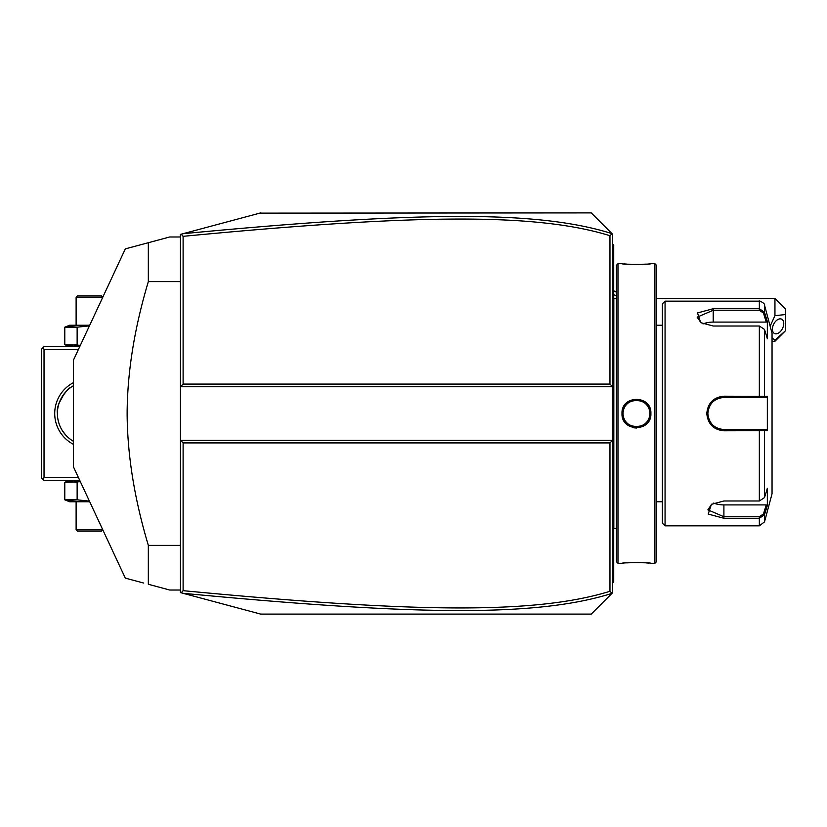 <?xml version="1.0" encoding="UTF-8"?>
<svg xmlns="http://www.w3.org/2000/svg" width="827" height="827" viewBox="0 0 827 827"><rect width="100%" height="100%" fill="white"/><g stroke="black" fill="none" stroke-linecap="round" stroke-linejoin="round"><path stroke-width="1.24" d="M607.297 598.045L591.243 614.099L260.67 614.099L180.431 592.597L180.431 386.757L183.108 384.079L609.964 384.079L612.642 386.757L612.642 234.299L612.063 233.721L609.964 235.716C534.49 212.301 411.308 214.555 183.108 236.326L183.108 384.079M612.021 593.31L612.642 592.701L612.642 386.757L180.431 386.757L180.431 234.403L182.457 233.865M203.731 228.159L223.063 222.98M259.823 213.128L591.243 212.901L612.063 233.721M183.108 236.326L181.237 234.186L260.67 212.901M591.243 212.901L607.297 228.955M183.077 233.7C412.446 211.877 535.762 209.551 611.959 233.617L612.021 233.69M517.423 614.099L591.243 614.099L611.959 593.383C535.327 617.531 411.918 615.04 183.077 593.3L181.237 592.814L183.108 590.674C410.802 612.362 534.066 614.781 609.964 591.284L609.964 442.921L183.108 442.921L183.108 590.674M609.964 384.079L609.964 235.716M260.67 614.099L183.077 593.3M183.108 442.921L180.431 440.243L612.642 440.243L609.964 442.921M612.063 593.279L609.964 591.284M774.951 298.495L785.65 309.195L785.65 314.539L774.951 315.656L774.951 298.495L656.504 298.495M774.951 341.282L774.951 340.166L785.65 330.583L774.951 341.282L772.046 341.282M785.65 314.539L785.65 330.583M774.951 315.656L770.144 326.169M772.046 337.964L774.951 340.166M772.408 329.187A8.022 4.91 -63.4 0 1 775.654 321.289A8.022 4.91 -63.4 0 1 781.67 319.17A8.022 4.91 -63.4 0 1 783.758 323.512A8.022 4.91 -63.4 0 1 780.512 331.41A8.022 4.91 -63.4 0 1 774.496 333.519A8.022 4.91 -63.4 0 1 772.408 329.187M612.642 531.017L613.717 530.913L613.717 582.001L612.642 583.066M613.717 580.926L612.642 582.001L613.717 580.585M613.717 530.913L613.717 515.397L612.642 515.293M612.642 311.707L613.717 311.603L613.717 515.397M613.717 311.603L613.717 296.087L612.642 295.983M612.642 243.934L613.717 244.999L613.717 296.087M613.717 246.074L612.642 244.999L613.717 246.074M616.394 528.494L613.82 528.494L613.82 298.506A5.344 5.344 0 0 1 613.717 297.42M613.82 528.494A5.344 5.344 0 0 0 613.717 529.58M617.986 563.28L617.986 263.72L616.384 265.333L616.384 561.667L617.986 563.28L621.997 563.28C621.17 562.505 651.738 562.505 650.89 563.28L650.28 563.218M650.89 413.5C651.728 432.273 621.16 432.283 621.997 413.5C621.16 394.727 651.728 394.717 650.89 413.5L649.815 413.5C650.653 430.743 622.235 430.753 623.072 413.5C622.235 396.257 650.653 396.257 649.815 413.5L649.805 412.818M654.901 563.28L656.504 561.667L656.504 265.333L654.901 263.72L654.901 563.28L650.89 563.28M633.916 427.817L636.532 428.045M648.906 563.094L645.939 562.877M644.212 562.773L642.403 562.691M640.367 562.618L638.537 562.587M636.449 562.567L634.361 562.587M628.654 562.773L626.928 562.877M623.971 563.094L622.617 563.218M622.431 409.975L621.997 413.5L623.072 413.5L623.093 414.317A13.377 13.377 0 0 1 623.072 413.5L623.093 412.683A13.377 13.377 0 0 0 623.072 413.5M654.901 263.72L650.89 263.72C651.717 264.495 621.149 264.495 621.997 263.72L622.617 263.782M623.982 263.906L626.897 264.123M628.675 264.226L630.494 264.309M632.531 264.382L634.361 264.413M636.449 264.433L638.609 264.413M640.398 264.382L642.434 264.309M644.212 264.226L645.928 264.123M648.916 263.906L650.28 263.782M649.722 411.867L649.598 411.05A13.377 13.377 0 0 1 649.722 411.867M649.422 410.254L649.195 409.458A13.377 13.377 0 0 1 649.422 410.254M648.234 407.184L647.82 406.47A13.377 13.377 0 0 1 648.916 408.683L648.595 407.928M647.365 405.778L646.869 405.127A13.377 13.377 0 0 1 647.365 405.778M646.332 404.496L645.763 403.907A13.377 13.377 0 0 1 646.332 404.496M645.143 403.349L644.502 402.832A13.377 13.377 0 0 1 645.143 403.349M643.127 401.912L642.403 401.529A13.377 13.377 0 0 1 643.83 402.346L643.582 402.191M641.649 401.178L640.884 400.888A13.377 13.377 0 0 1 641.649 401.178M640.098 400.64L639.302 400.433A13.377 13.377 0 0 1 640.098 400.64M638.496 400.289L637.679 400.185A13.377 13.377 0 0 1 638.496 400.289M636.852 400.134L636.035 400.134A13.377 13.377 0 0 1 636.852 400.134M635.219 400.185L634.402 400.289A13.377 13.377 0 0 1 635.219 400.185M633.585 400.433L632.789 400.64A13.377 13.377 0 0 1 633.585 400.433M632.004 400.888L631.239 401.178A13.377 13.377 0 0 1 632.004 400.888M629.585 402.025L629.058 402.346A13.377 13.377 0 0 1 630.484 401.529L629.76 401.912M628.386 402.832L627.745 403.349A13.377 13.377 0 0 1 628.386 402.832M627.135 403.907L626.556 404.496A13.377 13.377 0 0 1 627.135 403.907M626.018 405.127L625.522 405.778A13.377 13.377 0 0 1 626.018 405.127M624.292 407.928L623.971 408.683A13.377 13.377 0 0 1 625.067 406.47L624.654 407.184M623.475 410.254A13.377 13.377 0 0 1 623.703 409.458L623.568 409.882M623.176 415.133L623.3 415.94A13.377 13.377 0 0 1 623.176 415.133M649.805 414.193L649.815 413.5A13.377 13.377 0 0 0 649.795 412.683M665.063 525.838L665.063 301.162L662.386 303.84L662.386 523.16L665.063 525.838L759.341 525.838L759.341 518.271L723.904 518.271L708.232 514.074L711.385 504.346L723.904 500.986L759.341 500.986L764.51 497.585L767.342 488.302L767.342 505.473L764.51 514.745L759.341 518.271L759.341 516.73L723.904 516.73L707.86 509.856L711.799 504.098M764.51 329.415L759.341 326.014L713.205 326.014L700.686 322.654L697.533 312.937L713.205 308.729L759.341 308.729L764.51 312.255L767.342 321.527L767.342 338.698L764.51 329.415L764.51 396.34L767.342 396.329L767.342 430.671L723.904 430.784C713.567 429.802 707.86 424.044 706.785 413.5C707.85 402.966 713.556 397.208 723.904 396.216L764.51 396.34L763.476 397.456L766.236 397.456L722.994 397.477A16.044 16.044 0 0 1 723.904 397.456A16.044 16.044 0 0 0 722.994 397.477M759.341 525.838L764.51 521.868L764.51 514.745L763.476 513.949L759.341 516.73M764.51 497.585L764.51 430.66L763.476 429.544L723.904 429.544C714.197 428.613 708.842 423.269 707.86 413.5C708.842 403.741 714.187 398.387 723.904 397.456L759.341 397.456L759.341 326.014M701.1 322.902L697.161 317.144L713.205 310.27L759.341 310.27L763.476 313.051L766.236 322.096L713.205 322.096A16.044 8.022 180 0 0 703.033 323.915M759.341 310.27L759.341 301.162C758.183 299.994 765.544 303.478 764.51 305.132L764.51 312.255L763.476 313.051M742.904 397.456L745.84 397.456M717.743 398.686L717.598 398.748A16.044 16.044 0 0 1 718.467 398.407L717.836 398.645M716.409 399.307L714.735 400.33M714.704 400.351L713.618 401.188A16.044 16.044 0 0 0 713.608 401.188A16.044 16.044 0 0 1 713.618 401.188M712.915 401.808L712.243 402.47A16.044 16.044 0 0 1 712.905 401.808A16.044 16.044 0 0 0 712.243 402.47M710.073 405.364L709.556 406.326A16.044 16.044 0 0 0 709.556 406.326A16.044 16.044 0 0 1 709.556 406.305M707.881 412.714L707.881 414.296M709.669 420.912L711.623 423.827M712.243 424.53L712.905 425.192A16.044 16.044 0 0 1 712.243 424.53A16.044 16.044 0 0 0 712.915 425.192M715.51 427.177L716.813 427.9A16.044 16.044 0 0 1 716.751 427.869A16.044 16.044 0 0 0 716.823 427.9M717.598 428.252L718.467 428.593A16.044 16.044 0 0 1 717.598 428.252A16.044 16.044 0 0 0 718.467 428.603M722.994 429.523L723.904 429.544A16.044 16.044 0 0 1 722.994 429.523A16.044 16.044 0 0 0 723.904 429.544L745.84 429.544M722.074 397.56A16.044 16.044 0 0 0 720.255 397.87A16.044 16.044 0 0 1 722.074 397.56M718.467 398.407A16.044 16.044 0 0 0 717.598 398.748M715.924 399.575A16.044 16.044 0 0 0 714.352 400.609A16.044 16.044 0 0 1 715.924 399.575M711.034 403.917A16.044 16.044 0 0 0 710.496 404.682A16.044 16.044 0 0 1 711.034 403.917M709.163 407.153A16.044 16.044 0 0 0 708.822 408.021A16.044 16.044 0 0 1 709.163 407.153M708.284 409.81A16.044 16.044 0 0 0 707.964 411.639A16.044 16.044 0 0 1 708.284 409.81M707.881 412.57A16.044 16.044 0 0 0 707.881 414.43A16.044 16.044 0 0 1 707.881 412.57M707.964 415.361A16.044 16.044 0 0 0 708.284 417.19A16.044 16.044 0 0 1 707.964 415.361M708.822 418.979A16.044 16.044 0 0 0 709.163 419.847A16.044 16.044 0 0 1 708.822 418.979M710.496 422.318A16.044 16.044 0 0 0 711.034 423.093A16.044 16.044 0 0 1 710.496 422.318M714.352 426.401A16.044 16.044 0 0 0 715.086 426.908A16.044 16.044 0 0 1 714.352 426.401M715.128 426.928A16.044 16.044 0 0 0 715.924 427.425A16.044 16.044 0 0 1 715.128 426.928M720.255 429.13A16.044 16.044 0 0 0 722.085 429.44A16.044 16.044 0 0 1 720.255 429.13M764.51 305.132L772.046 333.26L772.046 493.74L764.51 521.868M767.342 505.473L766.236 504.904L763.476 513.949M766.236 504.904L723.904 504.904A16.044 8.022 0 0 1 713.722 503.085M766.236 429.544L763.476 429.544L766.236 429.544L767.342 430.671M763.145 429.544L760.251 429.544M759.341 500.986L759.341 429.544L723.904 429.544L723.904 430.784M763.145 397.456L760.251 397.456M767.342 396.329L766.236 397.456M767.342 321.527L766.236 322.096M623.3 411.06A13.377 13.377 0 0 0 623.176 411.867M649.815 413.5A13.377 13.377 0 0 1 649.795 414.317M649.722 415.133A13.377 13.377 0 0 1 649.598 415.95M649.422 416.746A13.377 13.377 0 0 1 649.195 417.542M648.916 418.317A13.377 13.377 0 0 1 647.82 420.529M647.365 421.222A13.377 13.377 0 0 1 646.869 421.873M646.332 422.504A13.377 13.377 0 0 1 645.763 423.093M645.143 423.651A13.377 13.377 0 0 1 644.502 424.168M643.83 424.654A13.377 13.377 0 0 1 642.403 425.471M641.649 425.822A13.377 13.377 0 0 1 640.884 426.112M640.098 426.36A13.377 13.377 0 0 1 639.302 426.567M638.496 426.711A13.377 13.377 0 0 1 637.679 426.815M636.852 426.866A13.377 13.377 0 0 1 636.035 426.866M635.219 426.815A13.377 13.377 0 0 1 634.402 426.711M633.585 426.567A13.377 13.377 0 0 1 632.789 426.36M632.004 426.112A13.377 13.377 0 0 1 631.239 425.822M630.494 425.471A13.377 13.377 0 0 1 629.058 424.654M628.386 424.168A13.377 13.377 0 0 1 627.745 423.651M627.135 423.093A13.377 13.377 0 0 1 626.556 422.504M626.018 421.873A13.377 13.377 0 0 1 625.522 421.222M625.067 420.529A13.377 13.377 0 0 1 623.971 418.317M623.703 417.542A13.377 13.377 0 0 1 623.475 416.746M180.431 281.625L148.333 281.625L148.333 242.714L169.731 236.977L180.431 236.977M180.431 545.375L148.333 545.375C134.408 498.857 127.348 454.902 127.131 413.5C127.337 372.109 134.408 328.154 148.333 281.625M180.431 590.023L169.731 590.023L148.333 584.286L148.333 545.375M148.333 242.714C117.517 250.963 117.517 250.963 148.333 242.714L128.34 248.069M128.082 578.859L125.322 578.125L73.448 466.873L73.448 360.127L125.322 248.875L128.082 248.141M143.774 583.066L128.34 578.931M148.333 584.286C117.517 576.037 117.517 576.037 148.333 584.286M42.684 347.971L44.027 349.314L44.027 477.686L42.684 479.029L41.35 477.686L41.35 349.314L44.027 346.637L79.743 346.637M44.027 349.314L78.493 349.314M44.027 477.686L78.493 477.686M73.448 444.347A34.765 34.765 0 0 1 73.448 382.653M42.684 479.029L44.027 480.363L79.743 480.363M59.802 425.698L60.33 426.897L59.802 425.698A32.098 32.098 0 0 1 59.337 424.489L58.562 422.059M61.167 428.593L60.898 428.076A32.098 32.098 0 0 1 60.33 426.897M67.793 437.142L67.762 437.121A32.098 32.098 0 0 1 67.194 436.584L66.553 435.953A32.098 32.098 0 0 1 65.86 435.219L62.552 430.95M63.359 432.139L63.803 432.738M69.881 438.91L69.044 438.238M68.259 389.424A32.098 32.098 0 0 1 73.448 385.702A32.098 32.098 0 0 0 57.394 413.5C55.595 400.94 71.153 385.651 69.881 388.101C70.254 386.302 55.605 401.54 57.394 413.5A32.098 32.098 0 0 0 73.448 441.298A32.098 32.098 0 0 1 68.259 437.576L68.248 437.555A32.098 32.098 0 0 1 67.824 437.173M58.252 420.84L57.776 418.39M57.487 415.867L57.425 414.72A32.098 32.098 0 0 1 57.394 413.5M67.68 389.951L67.08 390.52M65.416 392.277L64.744 393.063M63.999 394.003L59.141 403.08M57.673 409.303L57.601 409.892M67.762 389.879A32.098 32.098 0 0 0 67.194 390.416M66.553 391.047A32.098 32.098 0 0 0 65.86 391.781M62.18 396.64A32.098 32.098 0 0 0 61.518 397.766M60.898 398.924A32.098 32.098 0 0 0 60.33 400.103M59.802 401.302A32.098 32.098 0 0 0 59.337 402.511M59.172 402.966A32.098 32.098 0 0 0 58.924 403.721M58.562 404.941A32.098 32.098 0 0 0 58.252 406.16M57.776 408.61A32.098 32.098 0 0 0 57.611 409.83M57.57 410.223A32.098 32.098 0 0 0 57.487 411.05M57.487 415.95A32.098 32.098 0 0 0 57.549 416.612M58.924 423.29A32.098 32.098 0 0 0 59.172 424.034M61.518 429.234A32.098 32.098 0 0 0 62.18 430.36M89.719 501.762L69.602 501.762L64.785 499.818L64.785 482.306L80.374 481.727M64.785 482.306L69.602 480.363M64.785 499.818L77.138 499.818L77.138 482.306L67.297 481.469M89.43 501.152L77.138 499.818L67.297 500.655M102.806 529.849L76.115 529.849L76.115 501.762M76.115 529.849L77.459 531.182L101.525 531.182L102.827 529.88M69.602 346.637L64.785 344.694L80.374 345.272M64.785 344.694L64.785 327.182L77.138 327.182L77.138 344.694L67.297 345.531M67.297 326.345L77.138 327.182L89.43 325.848M64.785 327.182L69.602 325.238L89.719 325.238M102.827 297.12L101.525 295.818L77.459 295.818L76.115 297.151L76.115 325.238M76.115 297.151L102.806 297.151M616.384 295.88A32.098 27.798 180 0 0 613.717 294.67M613.717 552.581L612.642 552.581M613.717 541.83L612.642 541.83M613.717 504.491L612.642 504.491M613.717 322.509L612.642 322.509M613.717 285.17L612.642 285.17M613.717 274.419L612.642 274.419M723.904 518.271L723.904 504.904M706.785 413.5L707.86 413.5M723.904 396.216L723.904 397.456M713.205 308.729L713.205 322.096M613.717 290.773L616.384 292.169M616.394 298.506L613.82 298.506M617.986 263.72L621.997 263.72M656.504 325.238L662.386 325.238M656.504 501.762L662.386 501.762M665.063 301.162L759.341 301.162"/></g></svg>
